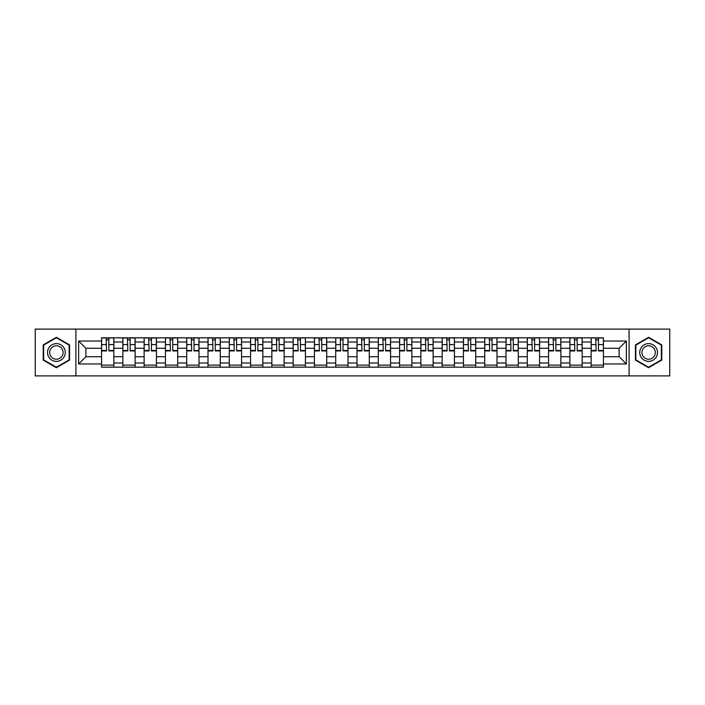 <?xml version="1.0" encoding="UTF-8"?>
<svg xmlns="http://www.w3.org/2000/svg" width="705" height="705" viewBox="0 0 705 705"><rect width="100%" height="100%" fill="white"/><g stroke="black" fill="none" stroke-linecap="round" stroke-linejoin="round"><path stroke-width="1.06" d="M629.089 375.897L669.75 375.897L669.75 329.103L35.25 329.103L35.25 375.897L629.089 375.897L629.089 329.103M122.855 367.173L122.855 341.995L113.849 341.995L113.849 367.173M113.849 341.995L113.849 337.827M122.855 341.995L122.855 337.827M135.131 337.827L135.131 367.173M144.137 367.173L144.137 337.827M156.422 337.827L156.422 367.173M165.428 367.173L165.428 337.827M177.704 337.827L177.704 367.173M186.71 367.173L186.71 337.827M198.995 337.827L198.995 367.173M208.001 367.173L208.001 337.827M220.277 337.827L220.277 367.173M229.284 367.173L229.284 337.827M241.568 337.827L241.568 367.173M250.575 367.173L250.575 337.827M262.85 337.827L262.85 367.173M271.857 367.173L271.857 337.827M284.141 337.827L284.141 367.173M293.148 367.173L293.148 337.827M305.424 337.827L305.424 367.173M314.43 367.173L314.43 337.827M326.715 337.827L326.715 367.173M335.712 367.173L335.712 337.827M347.997 337.827L347.997 367.173M357.003 367.173L357.003 337.827M369.288 337.827L369.288 367.173M378.285 367.173L378.285 337.827M390.57 337.827L390.57 367.173M399.576 367.173L399.576 337.827M411.852 337.827L411.852 367.173M420.859 367.173L420.859 337.827M433.143 337.827L433.143 367.173M442.15 367.173L442.15 337.827M454.425 337.827L454.425 367.173M463.432 367.173L463.432 337.827M475.716 337.827L475.716 367.173M484.723 367.173L484.723 337.827M496.999 337.827L496.999 367.173M506.005 367.173L506.005 337.827M518.29 337.827L518.29 367.173M527.296 367.173L527.296 337.827M539.572 337.827L539.572 367.173M548.578 367.173L548.578 337.827M560.863 337.827L560.863 367.173M569.869 367.173L569.869 337.827M582.145 337.827L582.145 367.173M591.151 367.173L591.151 337.827M591.151 356.73L582.145 356.73M569.869 356.73L560.863 356.73M548.578 356.73L539.572 356.73M527.296 356.73L518.29 356.73M506.005 356.73L496.999 356.73M484.723 356.73L475.716 356.73M463.432 356.73L454.425 356.73M442.15 356.73L433.143 356.73M420.859 356.73L411.852 356.73M399.576 356.73L390.57 356.73M378.285 356.73L369.288 356.73M357.003 356.73L347.997 356.73M335.712 356.73L326.715 356.73M314.43 356.73L305.424 356.73M293.148 356.73L284.141 356.73M271.857 356.73L262.85 356.73M250.575 356.73L241.568 356.73M229.284 356.73L220.277 356.73M208.001 356.73L198.995 356.73M186.71 356.73L177.704 356.73M165.428 356.73L156.422 356.73M144.137 356.73L135.131 356.73M122.855 356.73L113.849 356.73M591.151 348.27L582.145 348.27M569.869 348.27L560.863 348.27M548.578 348.27L539.572 348.27M527.296 348.27L518.29 348.27M506.005 348.27L496.999 348.27M484.723 348.27L475.716 348.27M463.432 348.27L454.425 348.27M442.15 348.27L433.143 348.27M420.859 348.27L411.852 348.27M399.576 348.27L390.57 348.27M378.285 348.27L369.288 348.27M357.003 348.27L347.997 348.27M335.712 348.27L326.715 348.27M314.43 348.27L305.424 348.27M293.148 348.27L284.141 348.27M271.857 348.27L262.85 348.27M250.575 348.27L241.568 348.27M229.284 348.27L220.277 348.27M208.001 348.27L198.995 348.27M186.71 348.27L177.704 348.27M165.428 348.27L156.422 348.27M144.137 348.27L135.131 348.27M122.855 348.27L113.849 348.27M85.878 356.73L101.564 356.73L101.564 348.27L85.878 348.27L85.878 356.73L78.643 363.965L78.643 341.035L101.564 341.035L101.564 348.27M603.436 348.27L603.436 356.73L619.122 356.73L619.122 348.27L603.436 348.27L603.436 337.827L101.564 337.827L101.564 341.035M603.436 341.035L626.357 341.035L626.357 363.965L603.436 363.965L603.436 356.73M101.564 356.73L101.564 367.173L603.436 367.173L603.436 363.965M101.564 363.965L78.643 363.965M75.911 375.897L75.911 329.103M69.566 344.895L56.4 337.298L43.234 344.895L43.234 360.105L56.4 367.702L69.566 360.105L69.566 344.895M661.766 344.895L648.6 337.298L635.434 344.895L635.434 360.105L648.6 367.702L661.766 360.105L661.766 344.895M113.849 365.119L101.564 365.119M106.543 339.88L108.87 339.88M135.131 365.119L122.855 365.119M127.834 339.88L130.152 339.88M156.422 365.119L144.137 365.119M149.116 339.88L151.443 339.88M177.704 365.119L165.428 365.119M170.407 339.88L172.725 339.88M198.995 365.119L186.71 365.119M191.69 339.88L194.007 339.88M220.277 365.119L208.001 365.119M212.981 339.88L215.298 339.88M241.568 365.119L229.284 365.119M234.263 339.88L236.58 339.88M262.85 365.119L250.575 365.119M255.554 339.88L257.871 339.88M284.141 365.119L271.857 365.119M276.836 339.88L279.154 339.88M305.424 365.119L293.148 365.119M298.127 339.88L300.445 339.88M326.715 365.119L314.43 365.119M319.409 339.88L321.727 339.88M347.997 365.119L335.712 365.119M340.7 339.88L343.018 339.88M369.288 365.119L357.003 365.119M361.982 339.88L364.3 339.88M390.57 365.119L378.285 365.119M383.273 339.88L385.591 339.88M411.852 365.119L399.576 365.119M404.555 339.88L406.873 339.88M433.143 365.119L420.859 365.119M425.846 339.88L428.164 339.88M454.425 365.119L442.15 365.119M447.129 339.88L449.446 339.88M475.716 365.119L463.432 365.119M468.42 339.88L470.737 339.88M496.999 365.119L484.723 365.119M489.702 339.88L492.02 339.88M518.29 365.119L506.005 365.119M510.993 339.88L513.311 339.88M539.572 365.119L527.296 365.119M532.275 339.88L534.593 339.88M560.863 365.119L548.578 365.119M553.557 339.88L555.884 339.88M582.145 365.119L569.869 365.119M574.848 339.88L577.166 339.88M603.436 365.119L591.151 365.119M596.13 339.88L598.457 339.88M78.643 341.035L85.878 348.27M619.122 356.73L626.357 363.965M619.122 348.27L626.357 341.035M108.87 350.464L113.778 350.464L113.778 350.931L108.87 350.931L108.87 337.968L113.778 337.968L111.046 337.968M113.778 350.464L113.778 337.968M106.543 339.739L108.87 339.739M104.366 337.968L101.635 337.968L101.635 350.931L106.543 350.931L106.138 337.968M101.635 337.968L109.275 337.968M130.152 350.464L135.06 350.464L135.06 350.931L130.152 350.931L130.152 337.968L135.06 337.968L132.337 337.968M135.06 350.464L135.06 337.968M127.834 339.739L130.152 339.739M125.649 337.968L122.917 337.968L122.917 350.931L127.834 350.931L127.42 337.968M122.917 337.968L130.557 337.968M151.443 350.464L156.351 350.464L156.351 350.931L151.443 350.931L151.443 337.968L156.351 337.968L153.619 337.968M156.351 350.464L156.351 337.968M149.116 339.739L151.443 339.739M146.94 337.968L144.208 337.968L144.208 350.931L149.116 350.931L148.711 337.968M144.208 337.968L151.848 337.968M48.715 356.933A8.865 8.865 0 0 0 60.833 360.185A8.865 8.865 0 0 0 64.084 348.067A8.865 8.865 0 0 0 51.967 344.815A8.865 8.865 0 0 0 48.715 356.933M50.584 355.858A6.715 6.715 0 0 0 59.758 358.316A6.715 6.715 0 0 0 62.216 349.142A6.715 6.715 0 0 0 53.042 346.684A6.715 6.715 0 0 0 50.584 355.858M56.4 337.765L69.16 345.133L69.16 359.867L56.4 367.235L43.639 359.867L43.639 345.133L56.4 337.765M640.915 356.933A8.865 8.865 0 0 0 653.033 360.185A8.865 8.865 0 0 0 656.284 348.067A8.865 8.865 0 0 0 644.167 344.815A8.865 8.865 0 0 0 640.915 356.933M642.784 355.858A6.715 6.715 0 0 0 651.958 358.316A6.715 6.715 0 0 0 654.416 349.142A6.715 6.715 0 0 0 645.242 346.684A6.715 6.715 0 0 0 642.784 355.858M648.6 337.765L661.361 345.133L661.361 359.867L648.6 367.235L635.839 359.867L635.839 345.133L648.6 337.765M172.725 350.464L177.634 350.464L177.634 350.931L172.725 350.931L172.725 337.968L177.634 337.968L174.91 337.968M177.634 350.464L177.634 337.968M170.407 339.739L172.725 339.739M168.222 337.968L165.49 337.968L165.49 350.931L170.407 350.931L169.993 337.968M165.49 337.968L173.13 337.968M194.007 350.464L198.925 350.464L198.925 350.931L194.007 350.931L194.007 337.968L198.925 337.968L196.193 337.968M198.925 350.464L198.925 337.968M191.69 339.739L194.007 339.739M189.513 337.968L186.781 337.968L186.781 350.931L191.69 350.931L191.284 337.968M186.781 337.968L194.421 337.968M215.298 350.464L220.207 350.464L220.207 350.931L215.298 350.931L215.298 337.968L220.207 337.968L217.484 337.968M220.207 350.464L220.207 337.968M212.981 339.739L215.298 339.739M210.795 337.968L208.063 337.968L208.063 350.931L212.981 350.931L212.566 337.968M208.063 337.968L215.704 337.968M236.58 350.464L241.498 350.464L241.498 350.931L236.58 350.931L236.58 337.968L241.498 337.968L238.766 337.968M241.498 350.464L241.498 337.968M234.263 339.739L236.58 339.739M232.077 337.968L229.354 337.968L229.354 350.931L234.263 350.931L233.857 337.968M229.354 337.968L236.995 337.968M257.871 350.464L262.78 350.464L262.78 350.931L257.871 350.931L257.871 337.968L262.78 337.968L260.057 337.968M262.78 350.464L262.78 337.968M255.554 339.739L257.871 339.739M253.368 337.968L250.636 337.968L250.636 350.931L255.554 350.931L255.139 337.968M250.636 337.968L258.277 337.968M279.154 350.464L284.071 350.464L284.071 350.931L279.154 350.931L279.154 337.968L284.071 337.968L281.339 337.968M284.071 350.464L284.071 337.968M276.836 339.739L279.154 339.739M274.65 337.968L271.927 337.968L271.927 350.931L276.836 350.931L276.43 337.968M271.927 337.968L279.568 337.968M300.445 350.464L305.353 350.464L305.353 350.931L300.445 350.931L300.445 337.968L305.353 337.968L302.63 337.968M305.353 350.464L305.353 337.968M298.127 339.739L300.445 339.739M295.941 337.968L293.209 337.968L293.209 350.931L298.127 350.931L297.713 337.968M293.209 337.968L300.85 337.968M321.727 350.464L326.644 350.464L326.644 350.931L321.727 350.931L321.727 337.968L326.644 337.968L323.912 337.968M326.644 350.464L326.644 337.968M319.409 339.739L321.727 339.739M317.224 337.968L314.5 337.968L314.5 350.931L319.409 350.931L319.004 337.968M314.5 337.968L322.141 337.968M343.018 350.464L347.926 350.464L347.926 350.931L343.018 350.931L343.018 337.968L347.926 337.968L345.203 337.968M347.926 350.464L347.926 337.968M340.7 339.739L343.018 339.739M338.515 337.968L335.783 337.968L335.783 350.931L340.7 350.931L340.286 337.968M335.783 337.968L343.423 337.968M364.3 350.464L369.217 350.464L369.217 350.931L364.3 350.931L364.3 337.968L369.217 337.968L366.485 337.968M369.217 350.464L369.217 337.968M361.982 339.739L364.3 339.739M359.797 337.968L357.074 337.968L357.074 350.931L361.982 350.931L361.577 337.968M357.074 337.968L364.714 337.968M385.591 350.464L390.5 350.464L390.5 350.931L385.591 350.931L385.591 337.968L390.5 337.968L387.776 337.968M390.5 350.464L390.5 337.968M383.273 339.739L385.591 339.739M381.088 337.968L378.356 337.968L378.356 350.931L383.273 350.931L382.859 337.968M378.356 337.968L385.996 337.968M406.873 350.464L411.79 350.464L411.79 350.931L406.873 350.931L406.873 337.968L411.79 337.968L409.059 337.968M411.79 350.464L411.79 337.968M404.555 339.739L406.873 339.739M402.37 337.968L399.647 337.968L399.647 350.931L404.555 350.931L404.15 337.968M399.647 337.968L407.287 337.968M428.164 350.464L433.073 350.464L433.073 350.931L428.164 350.931L428.164 337.968L433.073 337.968L430.35 337.968M433.073 350.464L433.073 337.968M425.846 339.739L428.164 339.739M423.661 337.968L420.929 337.968L420.929 350.931L425.846 350.931L425.432 337.968M420.929 337.968L428.57 337.968M449.446 350.464L454.364 350.464L454.364 350.931L449.446 350.931L449.446 337.968L454.364 337.968L451.632 337.968M454.364 350.464L454.364 337.968M447.129 339.739L449.446 339.739M444.943 337.968L442.22 337.968L442.22 350.931L447.129 350.931L446.723 337.968M442.22 337.968L449.861 337.968M470.737 350.464L475.646 350.464L475.646 350.931L470.737 350.931L470.737 337.968L475.646 337.968L472.923 337.968M475.646 350.464L475.646 337.968M468.42 339.739L470.737 339.739M466.234 337.968L463.502 337.968L463.502 350.931L468.42 350.931L468.005 337.968M463.502 337.968L471.143 337.968M492.02 350.464L496.937 350.464L496.937 350.931L492.02 350.931L492.02 337.968L496.937 337.968L494.205 337.968M496.937 350.464L496.937 337.968M489.702 339.739L492.02 339.739M487.516 337.968L484.793 337.968L484.793 350.931L489.702 350.931L489.296 337.968M484.793 337.968L492.434 337.968M513.311 350.464L518.219 350.464L518.219 350.931L513.311 350.931L513.311 337.968L518.219 337.968L515.487 337.968M518.219 350.464L518.219 337.968M510.993 339.739L513.311 339.739M508.807 337.968L506.075 337.968L506.075 350.931L510.993 350.931L510.579 337.968M506.075 337.968L513.716 337.968M534.593 350.464L539.51 350.464L539.51 350.931L534.593 350.931L534.593 337.968L539.51 337.968L536.778 337.968M539.51 350.464L539.51 337.968M532.275 339.739L534.593 339.739M530.089 337.968L527.366 337.968L527.366 350.931L532.275 350.931L531.87 337.968M527.366 337.968L535.007 337.968M555.884 350.464L560.792 350.464L560.792 350.931L555.884 350.931L555.884 337.968L560.792 337.968L558.06 337.968M560.792 350.464L560.792 337.968M553.557 339.739L555.884 339.739M551.38 337.968L548.649 337.968L548.649 350.931L553.557 350.931L553.152 337.968M548.649 337.968L556.289 337.968M577.166 350.464L582.083 350.464L582.083 350.931L577.166 350.931L577.166 337.968L582.083 337.968L579.351 337.968M582.083 350.464L582.083 337.968M574.848 339.739L577.166 339.739M572.663 337.968L569.94 337.968L569.94 350.931L574.848 350.931L574.443 337.968M569.94 337.968L577.58 337.968M598.457 350.464L603.365 350.464L603.365 350.931L598.457 350.931L598.457 337.968L603.365 337.968L600.634 337.968M603.365 350.464L603.365 337.968M596.13 339.739L598.457 339.739M593.954 337.968L591.222 337.968L591.222 350.931L596.13 350.931L595.725 337.968M591.222 337.968L598.862 337.968M569.869 341.995L560.863 341.995M548.578 341.995L539.572 341.995M527.296 341.995L518.29 341.995M506.005 341.995L496.999 341.995M484.723 341.995L475.716 341.995M463.432 341.995L454.425 341.995M442.15 341.995L433.143 341.995M420.859 341.995L411.852 341.995M399.576 341.995L390.57 341.995M378.285 341.995L369.288 341.995M357.003 341.995L347.997 341.995M335.712 341.995L326.715 341.995M314.43 341.995L305.424 341.995M293.148 341.995L284.141 341.995M271.857 341.995L262.85 341.995M250.575 341.995L241.568 341.995M229.284 341.995L220.277 341.995M208.001 341.995L198.995 341.995M186.71 341.995L177.704 341.995M165.428 341.995L156.422 341.995M144.137 341.995L135.131 341.995M591.151 341.995L582.145 341.995M569.869 363.005L560.863 363.005M548.578 363.005L539.572 363.005M527.296 363.005L518.29 363.005M506.005 363.005L496.999 363.005M484.723 363.005L475.716 363.005M463.432 363.005L454.425 363.005M442.15 363.005L433.143 363.005M420.859 363.005L411.852 363.005M399.576 363.005L390.57 363.005M378.285 363.005L369.288 363.005M357.003 363.005L347.997 363.005M335.712 363.005L326.715 363.005M314.43 363.005L305.424 363.005M293.148 363.005L284.141 363.005M271.857 363.005L262.85 363.005M250.575 363.005L241.568 363.005M229.284 363.005L220.277 363.005M208.001 363.005L198.995 363.005M186.71 363.005L177.704 363.005M165.428 363.005L156.422 363.005M144.137 363.005L135.131 363.005M122.855 363.005L113.849 363.005M591.151 363.005L582.145 363.005M108.87 344.595L113.778 344.595M101.635 350.464L106.543 350.464M101.635 344.595L106.543 344.595M130.152 344.595L135.06 344.595M122.917 350.464L127.834 350.464M122.917 344.595L127.834 344.595M151.443 344.595L156.351 344.595M144.208 350.464L149.116 350.464M144.208 344.595L149.116 344.595M172.725 344.595L177.634 344.595M165.49 350.464L170.407 350.464M165.49 344.595L170.407 344.595M194.007 344.595L198.925 344.595M186.781 350.464L191.69 350.464M186.781 344.595L191.69 344.595M215.298 344.595L220.207 344.595M208.063 350.464L212.981 350.464M208.063 344.595L212.981 344.595M236.58 344.595L241.498 344.595M229.354 350.464L234.263 350.464M229.354 344.595L234.263 344.595M257.871 344.595L262.78 344.595M250.636 350.464L255.554 350.464M250.636 344.595L255.554 344.595M279.154 344.595L284.071 344.595M271.927 350.464L276.836 350.464M271.927 344.595L276.836 344.595M300.445 344.595L305.353 344.595M293.209 350.464L298.127 350.464M293.209 344.595L298.127 344.595M321.727 344.595L326.644 344.595M314.5 350.464L319.409 350.464M314.5 344.595L319.409 344.595M343.018 344.595L347.926 344.595M335.783 350.464L340.7 350.464M335.783 344.595L340.7 344.595M364.3 344.595L369.217 344.595M357.074 350.464L361.982 350.464M357.074 344.595L361.982 344.595M385.591 344.595L390.5 344.595M378.356 350.464L383.273 350.464M378.356 344.595L383.273 344.595M406.873 344.595L411.79 344.595M399.647 350.464L404.555 350.464M399.647 344.595L404.555 344.595M428.164 344.595L433.073 344.595M420.929 350.464L425.846 350.464M420.929 344.595L425.846 344.595M449.446 344.595L454.364 344.595M442.22 350.464L447.129 350.464M442.22 344.595L447.129 344.595M470.737 344.595L475.646 344.595M463.502 350.464L468.42 350.464M463.502 344.595L468.42 344.595M492.02 344.595L496.937 344.595M484.793 350.464L489.702 350.464M484.793 344.595L489.702 344.595M513.311 344.595L518.219 344.595M506.075 350.464L510.993 350.464M506.075 344.595L510.993 344.595M534.593 344.595L539.51 344.595M527.366 350.464L532.275 350.464M527.366 344.595L532.275 344.595M555.884 344.595L560.792 344.595M548.649 350.464L553.557 350.464M548.649 344.595L553.557 344.595M577.166 344.595L582.083 344.595M569.94 350.464L574.848 350.464M569.94 344.595L574.848 344.595M598.457 344.595L603.365 344.595M591.222 350.464L596.13 350.464M591.222 344.595L596.13 344.595"/></g></svg>
